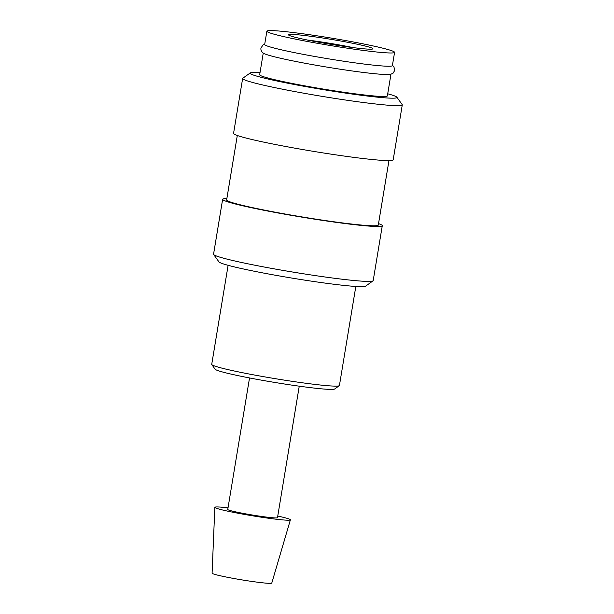 <?xml version="1.0" encoding="UTF-8"?>
<svg xmlns="http://www.w3.org/2000/svg" width="614" height="614" viewBox="0 0 614 614"><rect width="100%" height="100%" fill="white"/><g stroke="black" fill="none" stroke-linecap="round" stroke-linejoin="round"><path stroke-width="0.92" d="M266.867 31.214L264.672 44.477A64.723 3.738 9.4 0 0 307.338 55.122A64.723 3.738 9.4 0 0 392.384 65.614L394.579 52.359A64.723 3.738 9.4 0 0 351.914 41.706A64.723 3.738 9.4 0 0 266.867 31.214A64.723 3.738 9.4 0 0 309.533 41.867A64.723 3.738 9.4 0 0 394.579 52.359M378.531 223.611A80.902 4.674 -170.6 0 1 382.284 225.706L373.189 280.629A80.902 4.674 -170.6 0 1 373.013 280.874A80.902 4.674 -170.6 0 1 266.883 267.52A80.902 4.674 -170.6 0 1 213.641 254.495A80.902 4.674 -170.6 0 1 213.557 254.204L222.644 199.281A80.902 4.674 -170.6 0 1 226.873 198.506M373.013 280.874L365.583 286.17A74.432 4.298 -170.6 0 1 267.95 273.882A74.432 4.298 -170.6 0 1 218.968 261.902L213.641 254.495M382.284 225.706A80.902 4.674 -170.6 0 1 275.978 212.597A80.902 4.674 -170.6 0 1 222.644 199.281M388.961 160.599L378.293 225.046A76.857 4.444 -170.6 0 1 277.298 212.59A76.857 4.444 -170.6 0 1 226.635 199.941L237.303 135.494M387.718 93.781A74.432 4.298 -170.6 0 1 396.867 97.196L402.193 104.61A80.902 4.674 -170.6 0 1 402.277 104.894A80.902 4.674 -170.6 0 1 295.979 91.785A80.902 4.674 -170.6 0 1 242.645 78.469A80.902 4.674 -170.6 0 1 242.822 78.224L250.251 72.928A74.432 4.298 -170.6 0 1 260.014 72.644M402.277 104.894L393.19 159.817A80.902 4.674 -170.6 0 1 286.884 146.708A80.902 4.674 -170.6 0 1 233.558 133.392L242.645 78.469M396.867 97.196A74.432 4.298 -170.6 0 1 299.148 85.4A74.432 4.298 -170.6 0 1 250.251 72.928M392.43 65.345L393.873 66.696L394.748 70.272C393.336 72.982 392.499 74.125 392.231 73.703L389.806 74.417A64.723 3.738 -170.6 0 1 305.964 63.426A64.723 3.738 -170.6 0 1 264.281 53.641C263.882 53.641 260.42 51.599 260.935 48.122L262.922 45.014L264.718 44.2M390.964 74.187L387.373 95.876A64.723 3.738 -170.6 0 1 302.326 85.392A64.723 3.738 -170.6 0 1 259.668 74.739L263.252 53.05M277.758 516.052A38.291 2.21 -170.6 0 1 290.391 519.851A38.291 2.21 -170.6 0 1 240.082 513.626A38.291 2.21 -170.6 0 1 214.839 507.341A38.291 2.21 -170.6 0 1 228.024 507.816M290.391 519.851L271.772 583.077A30.247 1.75 -170.6 0 1 232.031 578.158A30.247 1.75 -170.6 0 1 212.091 573.192L214.839 507.341M299.256 386.175L277.482 517.694A25.205 1.458 -170.6 0 1 244.364 513.611A25.205 1.458 -170.6 0 1 227.756 509.459L249.53 377.94M355.821 286.454L339.427 385.5A64.723 3.738 -170.6 0 1 339.281 385.692A64.723 3.738 -170.6 0 1 254.38 375.008A64.723 3.738 -170.6 0 1 211.792 364.586A64.723 3.738 -170.6 0 1 211.723 364.355L228.116 265.317M339.281 385.692L334.645 389.007A60.679 3.507 -170.6 0 1 255.048 378.991A60.679 3.507 -170.6 0 1 215.115 369.221L211.792 364.586M307.514 40.056A38.897 2.249 -170.6 0 1 342.827 45.574A38.897 2.249 -170.6 0 1 353.257 47.623M316.717 41.844A42.788 2.471 -170.6 0 1 288.557 34.952A42.788 2.471 -170.6 0 1 344.73 41.737A42.788 2.471 -170.6 0 1 372.844 48.905A42.788 2.471 -170.6 0 1 316.717 41.844"/></g></svg>
